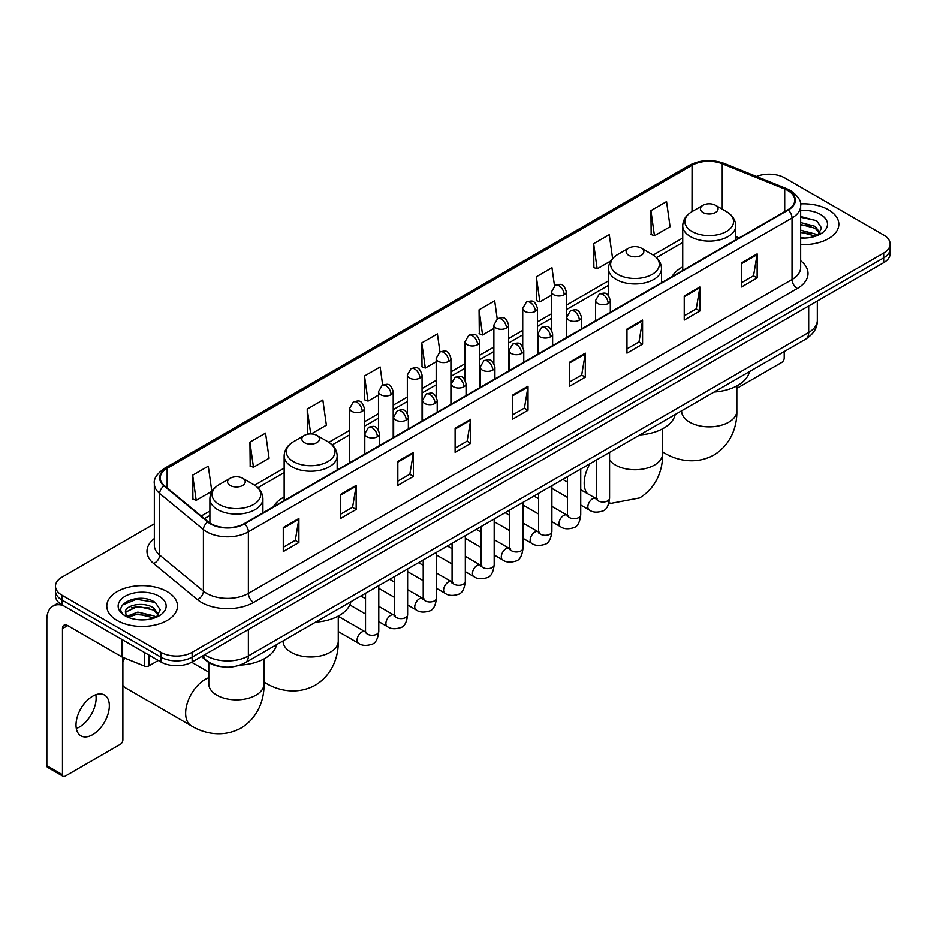 <?xml version="1.0" encoding="UTF-8"?>
<svg xmlns="http://www.w3.org/2000/svg" width="937" height="937" viewBox="0 0 937 937"><rect width="100%" height="100%" fill="white"/><g stroke="black" fill="none" stroke-linecap="round" stroke-linejoin="round"><path stroke-width="1.41" d="M284.145 497.02A39.026 22.535 0 0 0 273.428 506.788M682.722 266.904A39.026 22.535 0 0 0 672.005 276.673M221.355 666.664A22.09 12.755 180 0 1 207.37 661.452L201.455 656.568M154.336 523.83L61.947 577.169A22.09 12.755 0 0 0 55.482 586.187L55.482 595.815A22.09 12.755 0 0 0 61.947 604.833L160.895 661.955A22.09 12.755 0 0 0 192.132 661.955L883.685 262.7A22.09 12.755 0 0 0 890.15 253.669L890.15 248.867A22.09 12.755 0 0 1 883.685 257.886A22.09 12.755 0 0 0 890.15 248.867L890.15 244.053A22.09 12.755 0 0 0 883.685 235.035L784.737 177.913A22.09 12.755 0 0 0 756.487 176.472M55.482 586.187A22.09 12.755 0 0 0 61.947 595.206L160.895 652.328A22.09 12.755 0 0 0 192.132 652.328L192.132 657.142L883.685 257.886L192.132 657.142A22.09 12.755 0 0 1 160.895 657.142A22.09 12.755 0 0 0 192.132 657.142L192.132 661.955M61.947 595.206L61.947 600.02L160.895 657.142L61.947 600.02A22.09 12.755 0 0 1 55.482 591.001A22.09 12.755 0 0 0 61.947 600.02L61.947 604.833M828.484 209.783A35.348 20.403 0 0 0 800.514 203.879A35.348 20.403 0 0 1 828.484 209.783A35.348 20.403 0 0 1 838.838 224.212A35.348 20.403 0 0 0 828.484 209.783M167.137 591.598A35.348 20.403 0 0 0 128.615 587.183A35.348 20.403 0 0 0 106.795 606.028A35.348 20.403 0 0 0 117.148 620.458A35.348 20.403 0 0 0 155.671 624.885A35.348 20.403 0 0 0 177.491 606.028A35.348 20.403 0 0 0 167.137 591.598A35.348 20.403 0 0 0 128.615 587.183A35.348 20.403 0 0 0 106.795 606.028A35.348 20.403 0 0 0 117.148 620.458A35.348 20.403 0 0 0 155.671 624.885A35.348 20.403 0 0 0 177.491 606.028A35.348 20.403 0 0 0 167.137 591.598M787.865 190.539A23.566 13.61 180 0 1 794.763 200.155A23.566 13.61 180 0 1 787.865 209.783L244.206 523.654A23.566 13.61 180 0 1 208.248 521.839L164.49 485.764A23.566 13.61 180 0 1 160.227 477.964A23.566 13.61 180 0 1 167.137 468.336L692.056 165.275A23.566 13.61 180 0 1 722.24 163.752L784.714 189.016A23.566 13.61 180 0 1 787.865 190.539M788.275 190.293A24.151 13.95 0 0 0 785.054 188.735L722.568 163.471A24.151 13.95 0 0 0 691.635 165.041L166.716 468.102A24.151 13.95 0 0 0 164.01 485.963L207.756 522.038A24.151 13.95 0 0 0 244.627 523.9L788.275 210.017A24.151 13.95 0 0 0 788.275 190.293M283.267 527.508L283.267 551.553L298.891 542.535L298.891 518.489L283.267 527.508M283.267 547.29L295.296 540.344L298.821 519.285A5.891 3.397 -120 0 0 298.891 518.489M295.19 540.403L298.891 542.535M340.553 494.431L340.553 518.489L356.165 509.47L356.165 485.413L340.553 494.431M340.553 514.214L352.581 507.268L356.107 486.209A5.891 3.397 -120 0 0 356.165 485.413M352.476 507.327L356.165 509.47M397.827 461.367L397.827 485.413L413.451 476.394L413.451 452.337L397.827 461.367M397.827 481.149L409.856 474.204L413.393 453.145A5.891 3.397 -120 0 0 413.451 452.337M409.75 474.263L413.451 476.394M455.113 428.291L455.113 452.337L470.737 443.318L470.737 419.272L455.113 428.291M455.113 448.073L467.141 441.128L470.667 420.069A5.891 3.397 -120 0 0 470.737 419.272M467.036 441.186L470.737 443.318M741.518 262.934L741.518 286.991L757.143 277.973L757.143 253.915L741.518 262.934M741.518 282.716L753.547 275.771L757.073 254.712A5.891 3.397 -120 0 0 757.143 253.915M753.442 275.829L757.143 277.973M684.233 296.01L684.233 320.056L699.857 311.037L699.857 286.991L684.233 296.01M684.233 315.792L696.273 308.847L699.798 287.788A5.891 3.397 -120 0 0 699.857 286.991M696.168 308.905L699.857 311.037M626.958 329.074L626.958 353.132L642.571 344.113L642.571 320.056L626.958 329.074M626.958 348.857L638.987 341.911L642.513 320.852A5.891 3.397 -120 0 0 642.571 320.056M638.882 341.982L642.571 344.113M569.673 362.15L569.673 386.196L585.297 377.178L585.297 353.132L569.673 362.15M569.673 381.933L581.701 374.987L585.227 353.928A5.891 3.397 -120 0 0 585.297 353.132M581.596 375.046L585.297 377.178M512.387 395.215L512.387 419.272L528.011 410.254L528.011 386.196L512.387 395.215M512.387 415.009L524.427 408.052L527.953 387.004A5.891 3.397 -120 0 0 528.011 386.196M524.322 408.122L528.011 410.254M800.655 244.557A35.348 20.403 0 0 0 838.838 224.212A35.348 20.403 0 0 1 800.655 244.557M192.132 652.328L883.685 253.072A22.09 12.755 0 0 0 890.15 244.053M311.225 433.901L326.369 425.164L322.843 400.029L307.219 409.047L307.477 432.953M249.933 442.123L253.47 467.247L269.083 458.228L265.558 433.105L249.933 442.123L250.191 466.029M192.659 475.188L196.184 500.323L211.809 491.304L208.283 466.169L192.659 475.188L192.905 499.093M497.219 318.885L494.689 300.812L479.065 309.831L479.311 333.748M554.505 285.855L551.963 267.748L536.351 276.766L536.596 300.672M612.599 258.553L609.249 234.672L593.625 243.69L593.882 267.595M650.91 210.626L654.436 235.749L670.06 226.731L666.535 201.607L650.91 210.626L651.156 234.531M382.659 385.037L380.129 366.953L364.505 375.983L364.751 399.888M439.933 351.937L437.403 333.888L421.779 342.907L422.037 366.812M421.779 342.907L425.304 368.042L436.185 361.752M425.304 368.042L421.779 366.718M479.065 309.831L482.59 334.966L493.881 328.442M482.59 334.966L479.065 333.654M536.351 276.766L539.876 301.89L551.577 295.132M539.876 301.89L536.351 300.578M593.625 243.69L597.15 268.825L610.737 260.978M597.15 268.825L593.625 267.502M654.436 235.749L650.91 234.437M364.505 375.983L368.03 401.106L378.489 395.074M368.03 401.106L364.505 399.794M310.006 433.901L307.219 432.859M307.219 409.047L310.709 433.89M253.47 467.247L249.933 465.935M196.184 500.323L192.659 498.999M800.655 237.822L805.047 238.045M800.655 230.186L815.249 234.027L817.193 235.585M800.655 232.095L815.6 236.183M800.655 222.549L815.249 226.391L820.039 232.997M800.655 224.458L815.249 228.3L819.652 233.489M800.655 237.975A24.011 13.856 0 0 0 820.461 234.016A24.011 13.856 0 0 0 820.461 214.409A24.011 13.856 0 0 0 800.655 210.45M817.767 235.351L821.526 227.972L816.771 220.804L800.655 216.506M800.655 217.255L816.443 220.582M800.655 224.892L811.137 226.192M800.655 232.528L811.137 233.828M736.845 388.363L781.61 362.514A3.678 2.132 120 0 0 784.222 358.004L784.222 351.562M682.722 270.488L682.722 225.805A26.517 15.308 0 0 0 690.487 236.628A26.517 15.308 0 0 0 719.382 239.942A26.517 15.308 0 0 0 735.744 225.805C735.545 219.902 732.453 215.17 726.456 211.61L715.481 205.273A8.843 5.107 0 0 0 702.984 205.273A8.843 5.107 0 0 0 702.984 212.488A8.843 5.107 0 0 0 715.481 212.488A8.843 5.107 0 0 0 715.481 205.273L726.456 211.61A24.35 14.067 0 0 1 726.456 231.486A24.35 14.067 0 0 1 692.01 231.486A24.35 14.067 0 0 1 692.01 211.61L692.056 165.275M714.099 392.041A40.502 23.39 0 0 0 749.436 371.638M628.727 255.356A8.843 5.107 0 0 0 641.224 255.356A8.843 5.107 0 0 0 641.224 248.141L652.199 254.477A24.35 14.067 0 0 1 652.199 274.365A24.35 14.067 0 0 1 617.752 274.365A24.35 14.067 0 0 1 617.752 254.477C611.756 258.038 608.663 262.77 608.464 268.673A26.517 15.308 0 0 0 616.23 279.495A26.517 15.308 0 0 0 645.124 282.81A26.517 15.308 0 0 0 661.487 268.673C661.288 262.77 658.196 258.038 652.199 254.477L641.224 248.141A8.843 5.107 0 0 0 628.727 248.141A8.843 5.107 0 0 0 628.727 255.356M639.842 434.909A40.502 23.39 0 0 0 675.179 414.505M304.408 442.604A8.843 5.107 0 0 0 316.905 442.604A8.843 5.107 0 0 0 316.905 435.389L327.88 441.725A24.35 14.067 0 0 1 327.88 461.601A24.35 14.067 0 0 1 293.433 461.601A24.35 14.067 0 0 1 293.433 441.725C287.436 445.286 284.344 450.018 284.145 455.909A26.517 15.308 0 0 0 291.911 466.743A26.517 15.308 0 0 0 320.805 470.058A26.517 15.308 0 0 0 337.168 455.909C336.969 450.018 333.877 445.286 327.88 441.725L316.905 435.389A8.843 5.107 0 0 0 304.408 435.389A8.843 5.107 0 0 0 304.408 442.604M315.523 622.156A40.502 23.39 0 0 0 350.871 601.753M124.656 658.067A27.618 15.941 120 0 0 122.876 661.92M122.876 685.439A27.618 15.941 120 0 0 125.734 687.981L191.347 725.859A27.618 15.941 -60 0 1 187.119 703.734A27.618 15.941 -60 0 1 205.156 679.395A27.618 15.941 -60 0 1 208.787 677.685M230.151 485.471A8.843 5.107 0 0 0 242.648 485.471A8.843 5.107 0 0 0 242.648 478.257L253.622 484.593A24.35 14.067 0 0 1 253.622 504.481A24.35 14.067 0 0 1 219.176 504.481A24.35 14.067 0 0 1 219.176 484.593C213.179 488.154 210.087 492.885 209.888 498.789A26.517 15.308 0 0 0 217.653 509.611A26.517 15.308 0 0 0 246.548 512.926A26.517 15.308 0 0 0 262.91 498.789C262.711 492.885 259.619 488.154 253.622 484.593L242.648 478.257A8.843 5.107 0 0 0 230.151 478.257A8.843 5.107 0 0 0 230.151 485.471M240.001 665.106A40.502 23.39 0 0 0 276.614 644.621M95.82 694.692A23.566 13.61 -60 0 1 79.458 727.018A23.566 13.61 -60 0 1 76.307 728.494M92.669 734.655A23.566 13.61 120 0 0 108.071 713.889A23.566 13.61 120 0 0 104.464 694.996A23.566 13.61 120 0 0 92.669 696.168A23.566 13.61 120 0 0 77.279 716.934A23.566 13.61 120 0 0 80.887 735.814A23.566 13.61 120 0 0 92.669 734.655M149.042 655.115L149.042 665.785L158.283 660.444M63.048 605.466A29.457 17.007 -120 0 0 52.952 606.075A29.457 17.007 -120 0 0 46.85 619.568L46.85 765.681L62.474 774.7L62.474 628.586A7.367 4.252 60 0 1 63.997 625.213A7.367 4.252 60 0 1 67.675 625.576L122.126 657.013L122.126 639.573M62.474 774.7A3.678 2.132 120 0 0 63.236 776.386L47.611 767.368A3.678 2.132 -60 0 1 46.85 765.681M63.236 776.386A3.678 2.132 120 0 0 65.075 776.199L120.276 744.329A3.678 2.132 120 0 0 122.876 739.82L122.876 657.352M149.042 665.785A3.678 2.132 180 0 1 144.333 666.02L122.618 657.247A3.678 2.132 180 0 1 122.126 657.013M138.149 619.697L143.701 619.861M127.116 616.183L137.833 612.084L153.914 615.843L155.858 617.413M128.111 617.202L137.833 613.993L154.265 617.998M127.291 616.921L125.57 612.892A16.643 9.604 0 0 0 128.252 617.342M158.693 614.813L153.914 608.207C143.923 600.758 123.368 605.361 125.57 612.892L125.499 612.154M125.605 613.126L126.073 611.884L137.833 606.356L153.914 610.116L158.318 615.316M156.432 617.178L160.192 609.788L155.437 602.62C138.594 590.509 108.657 606.462 125.945 616.253L126.8 616.769M159.126 596.237A24.011 13.856 0 0 0 125.171 596.237A24.011 13.856 0 0 0 125.171 615.832A24.011 13.856 0 0 0 159.126 615.832A24.011 13.856 0 0 0 159.126 596.237M122.431 605.033L136.533 599.247L155.109 602.397M131.239 607.844L136.533 606.883L149.791 608.019M131.239 615.48L136.533 614.52L149.791 615.656M204.734 654.682A29.457 17.007 0 0 0 206.714 655.935A29.457 17.007 0 0 0 248.375 655.935L808.69 332.448A29.457 17.007 0 0 0 817.322 320.419C817.532 327.727 813.644 333.982 805.644 339.182L245.33 662.682A14.734 8.503 60 0 0 248.375 655.935L248.375 629.488M808.69 305.989L808.69 332.448A14.734 8.503 60 0 1 805.644 339.182M203.54 655.361A14.734 9.85 129.5 0 0 206.117 660.152L201.642 656.462M883.685 262.7L883.685 253.072M160.895 661.955L160.895 652.328M800.655 260.767A36.824 21.258 180 0 1 797.235 288.549L253.587 602.421A7.367 4.252 60 0 1 248.375 593.402L792.034 279.531A29.457 17.007 0 0 0 800.655 267.502L800.655 205.929A29.457 17.007 180 0 1 792.034 217.958A7.367 4.252 -120 0 0 788.275 210.017M253.587 602.421A36.824 21.258 180 0 1 201.514 602.421A36.824 21.258 180 0 1 197.379 599.586L153.633 563.512A36.824 21.258 180 0 1 154.336 538.564M206.714 593.402A29.457 17.007 0 0 0 248.375 593.402L248.375 531.829A29.457 17.007 180 0 1 203.411 529.557L159.665 493.483A29.457 17.007 180 0 1 154.336 483.738L154.336 545.311A29.457 17.007 0 0 0 159.665 555.067L203.411 591.13A29.457 17.007 0 0 0 206.714 593.402M800.655 205.929C801.639 201.326 798.254 196.196 790.5 190.539L786.635 188.653A7.367 3.443 112 0 0 785.054 188.735M786.635 188.653L724.149 163.401C711.956 159.079 700.372 159.712 689.409 165.275A7.367 4.252 60 0 1 691.635 165.041M166.716 468.102A7.367 4.252 -120 0 0 164.49 468.336C156.842 473.829 153.469 478.959 154.336 483.738M164.01 485.963A7.367 4.931 129.5 0 0 159.665 493.483L159.665 555.067A7.367 4.931 -50.5 0 1 153.633 563.512M724.149 163.401A7.367 3.443 112 0 0 722.568 163.471M207.756 522.038A7.367 4.931 129.5 0 0 203.411 529.557L203.411 591.13A7.367 4.931 -50.5 0 1 197.379 599.586M244.627 523.9A7.367 4.252 60 0 1 248.375 531.829L792.034 217.958L792.034 279.531A7.367 4.252 60 0 0 797.235 288.549M167.137 468.336L167.137 487.943M784.714 189.016L784.714 211.598M722.24 163.752L722.24 209.174M739.117 237.928L735.744 236.557M682.722 238.01L653.171 255.075M608.464 280.889L566.311 305.228M551.577 313.731L537.463 321.883M522.729 330.386L508.615 338.538M493.881 347.041L479.767 355.193M465.033 363.697L450.92 371.848M436.185 380.352L422.06 388.504M407.337 397.007L393.212 405.159M378.489 413.662L364.364 421.814M349.642 430.317L328.852 442.311M284.145 468.125L254.595 485.19M209.888 511.005L201.186 516.018M512.387 395.976L527.953 387.004M569.673 362.912L585.227 353.928M626.958 329.836L642.513 320.852M684.233 296.771L699.798 287.788M741.518 263.695L757.073 254.712M455.113 429.052L470.667 420.069M397.827 462.128L413.393 453.145M340.553 495.193L356.107 486.209M283.267 528.269L298.821 519.285M736.845 385.927L736.845 410.91A27.618 15.941 180 0 1 728.763 422.189A27.618 15.941 180 0 1 689.702 422.189A27.618 15.941 180 0 1 681.609 410.91L681.679 411.999M736.845 410.91C737.22 424.777 732.066 443.927 713.889 455.054C695.16 465.244 675.999 460.126 664.181 452.876A27.618 15.941 -60 0 1 662.588 451.716M662.588 428.806L662.588 453.789A27.618 15.941 180 0 1 654.506 465.057A27.618 15.941 180 0 1 615.445 465.057A27.618 15.941 180 0 1 609.577 460.044M587.347 493.565A27.618 15.941 -60 0 1 590.029 463.674M338.269 616.042L338.269 641.025A27.618 15.941 180 0 1 330.187 652.304A27.618 15.941 180 0 1 291.126 652.304A27.618 15.941 180 0 1 283.044 641.025L283.103 642.114M338.269 641.025C338.644 654.893 333.49 674.043 315.312 685.17C296.596 695.348 277.434 690.241 265.604 682.991A27.618 15.941 -60 0 1 264.011 681.831M264.011 658.922L264.011 683.905A27.618 15.941 180 0 1 255.93 695.172A27.618 15.941 180 0 1 216.869 695.172A27.618 15.941 180 0 1 208.787 683.905L208.846 684.982M608.16 303.494A7.367 4.252 0 0 0 610.315 300.484C607.328 291.044 604.424 292.918 599.27 294.113A7.367 4.252 60 0 1 602.948 294.476A7.367 4.252 -120 0 1 608.16 303.494A7.367 4.252 0 0 1 597.736 303.494A7.367 4.252 0 0 1 595.581 300.484L599.27 294.113M580.729 505.043L589.221 509.951A6.629 3.83 -60 0 1 588.202 504.633A6.629 3.83 -60 0 1 592.535 498.789A6.629 3.83 -60 0 1 592.828 498.636A6.629 3.83 -60 0 1 595.85 498.461L580.729 489.735M596.705 499.14L596.108 499.62L596.319 498.191A6.629 3.83 -0 0 0 598.263 500.897A6.629 3.83 -0 0 0 607.328 501.061A6.629 3.83 -0 0 0 609.577 498.191C608.663 505.886 606.286 510.185 602.421 511.087C596.892 512.773 592.489 512.398 589.221 509.951M579.312 320.149A7.367 4.252 0 0 0 581.467 317.139C578.48 307.699 575.576 309.573 570.422 310.768A7.367 4.252 60 0 1 574.1 311.131A7.367 4.252 -120 0 1 579.312 320.149A7.367 4.252 0 0 1 568.888 320.149A7.367 4.252 0 0 1 566.733 317.139L570.422 310.768M551.881 521.698L560.373 526.606A6.629 3.83 -60 0 1 559.354 521.288A6.629 3.83 -60 0 1 563.687 515.455A6.629 3.83 -60 0 1 563.98 515.291A6.629 3.83 -60 0 1 567.002 515.127L551.881 506.39M567.845 515.795L567.26 516.275L567.471 514.846A6.629 3.83 -0 0 0 569.415 517.552A6.629 3.83 -0 0 0 578.48 517.716A6.629 3.83 -0 0 0 580.729 514.846C579.816 522.541 577.438 526.84 573.573 527.742C568.033 529.428 563.641 529.054 560.373 526.606M550.452 336.805A7.367 4.252 0 0 0 552.619 333.795C549.621 324.354 546.716 326.228 541.563 327.423A7.367 4.252 60 0 1 545.252 327.786A7.367 4.252 -120 0 1 550.452 336.805A7.367 4.252 0 0 1 540.04 336.805A7.367 4.252 0 0 1 537.885 333.795L541.563 327.423M523.033 538.353L531.525 543.261A6.629 3.83 -60 0 1 530.506 537.943A6.629 3.83 -60 0 1 534.84 532.111A6.629 3.83 -60 0 1 535.132 531.947A6.629 3.83 -60 0 1 538.154 531.783L523.033 523.045M538.998 532.45L538.412 532.93L538.623 531.502A6.629 3.83 -0 0 0 540.567 534.207A6.629 3.83 -0 0 0 549.632 534.371A6.629 3.83 -0 0 0 551.881 531.502C550.968 539.197 548.59 543.495 544.725 544.397C539.185 546.084 534.781 545.709 531.525 543.261M521.604 353.46A7.367 4.252 0 0 0 523.771 350.45C520.773 341.009 517.868 342.883 512.715 344.078A7.367 4.252 60 0 1 516.404 344.441A7.367 4.252 -120 0 1 521.604 353.46A7.367 4.252 0 0 1 511.192 353.46A7.367 4.252 0 0 1 509.037 350.45L512.715 344.078M494.186 555.009L502.677 559.916A6.629 3.83 -60 0 1 501.658 554.599A6.629 3.83 -60 0 1 505.992 548.766A6.629 3.83 -60 0 1 506.285 548.602A6.629 3.83 -60 0 1 509.295 548.438L494.186 539.7M510.15 549.105L509.564 549.597L509.775 548.157A6.629 3.83 -0 0 0 511.719 550.862A6.629 3.83 -0 0 0 520.785 551.026A6.629 3.83 -0 0 0 523.033 548.157C522.12 555.852 519.742 560.15 515.877 561.052C510.337 562.739 505.933 562.364 502.677 559.916M492.757 370.115A7.367 4.252 0 0 0 494.912 367.105C491.925 357.665 489.02 359.539 483.867 360.733A7.367 4.252 60 0 1 487.556 361.096A7.367 4.252 -120 0 1 492.757 370.115A7.367 4.252 0 0 1 482.344 370.115A7.367 4.252 0 0 1 480.189 367.105L483.867 360.733M465.326 571.664L473.829 576.571A6.629 3.83 -60 0 1 472.81 571.254A6.629 3.83 -60 0 1 477.132 565.421A6.629 3.83 -60 0 1 477.437 565.257A6.629 3.83 -60 0 1 480.447 565.093L465.326 556.355M481.302 565.761L480.716 566.253L480.927 564.812A6.629 3.83 -0 0 0 482.871 567.517A6.629 3.83 -0 0 0 491.937 567.681A6.629 3.83 -0 0 0 494.186 564.812C493.272 572.507 490.883 576.817 487.029 577.707C481.489 579.394 477.085 579.019 473.829 576.571M463.909 386.77A7.367 4.252 0 0 0 466.064 383.76C463.077 374.32 460.172 376.194 455.019 377.388A7.367 4.252 60 0 1 458.708 377.752A7.367 4.252 -120 0 1 463.909 386.77A7.367 4.252 0 0 1 453.496 386.77A7.367 4.252 0 0 1 451.341 383.76L455.019 377.388M436.478 588.319L444.97 593.226A6.629 3.83 -60 0 1 443.962 587.909A6.629 3.83 -60 0 1 448.284 582.076A6.629 3.83 -60 0 1 448.577 581.912A6.629 3.83 -60 0 1 451.599 581.748L436.478 573.011M452.454 582.416L451.868 582.908L452.079 581.467A6.629 3.83 -0 0 0 454.012 584.173A6.629 3.83 -0 0 0 463.089 584.337A6.629 3.83 -0 0 0 465.326 581.467C464.424 589.174 462.035 593.472 458.181 594.374C452.641 596.049 448.237 595.674 444.97 593.226M435.061 403.425A7.367 4.252 0 0 0 437.216 400.415C434.229 390.975 431.325 392.861 426.171 394.044A7.367 4.252 60 0 1 429.849 394.407A7.367 4.252 -120 0 1 435.061 403.425A7.367 4.252 0 0 1 424.648 403.425A7.367 4.252 0 0 1 422.493 400.415L426.171 394.044M407.63 604.974L416.122 609.882A6.629 3.83 -60 0 1 415.114 604.564A6.629 3.83 -60 0 1 419.436 598.731A6.629 3.83 -60 0 1 419.729 598.567A6.629 3.83 -60 0 1 422.751 598.403L407.63 589.666M423.606 599.071L423.009 599.563L423.231 598.122A6.629 3.83 -0 0 0 425.164 600.828A6.629 3.83 -0 0 0 434.241 601.004A6.629 3.83 -0 0 0 436.478 598.122C435.576 605.829 433.187 610.128 429.333 611.029C423.793 612.704 419.389 612.329 416.122 609.882M406.213 420.081A7.367 4.252 0 0 0 408.368 417.07C405.381 407.63 402.477 409.516 397.323 410.699A7.367 4.252 60 0 1 401.001 411.062A7.367 4.252 -120 0 1 406.213 420.081A7.367 4.252 0 0 1 395.801 420.081A7.367 4.252 0 0 1 393.645 417.07L397.323 410.699M378.782 621.629L387.274 626.537A6.629 3.83 -60 0 1 386.255 621.231A6.629 3.83 -60 0 1 390.588 615.386A6.629 3.83 -60 0 1 390.881 615.222A6.629 3.83 -60 0 1 393.903 615.059L378.782 606.333M394.758 615.726L394.161 616.218L394.372 614.789A6.629 3.83 -0 0 0 396.316 617.495A6.629 3.83 -0 0 0 405.393 617.659A6.629 3.83 -0 0 0 407.63 614.789C406.728 622.484 404.339 626.783 400.486 627.685C394.945 629.359 390.542 628.985 387.274 626.537M377.365 436.736A7.367 4.252 0 0 0 379.52 433.726C376.533 424.285 373.629 426.171 368.475 427.354A7.367 4.252 60 0 1 372.153 427.717A7.367 4.252 -120 0 1 377.365 436.736A7.367 4.252 0 0 1 366.953 436.736A7.367 4.252 0 0 1 364.798 433.726L368.475 427.354M338.269 631.561L358.426 643.192A6.629 3.83 -60 0 1 357.407 637.886A6.629 3.83 -60 0 1 361.741 632.042A6.629 3.83 -60 0 1 362.033 631.878A6.629 3.83 -60 0 1 365.055 631.714L338.269 616.253M365.91 632.381L365.313 632.873L365.524 631.444A6.629 3.83 -0 0 0 367.468 634.15A6.629 3.83 -0 0 0 376.545 634.314A6.629 3.83 -0 0 0 378.782 631.444C377.88 639.139 375.491 643.438 371.638 644.34C366.098 646.026 361.694 645.64 358.426 643.192M564.156 294.745A7.367 4.252 0 0 0 566.311 291.735C563.324 282.295 560.42 284.169 555.266 285.363A7.367 4.252 60 0 1 558.944 285.726A7.367 4.252 -120 0 1 564.156 294.745A7.367 4.252 0 0 1 553.744 294.745A7.367 4.252 0 0 1 551.577 291.735L555.266 285.363M535.308 311.4A7.367 4.252 0 0 0 537.463 308.39C534.477 298.95 531.572 300.824 526.418 302.019A7.367 4.252 60 0 1 530.096 302.382A7.367 4.252 -120 0 1 535.308 311.4A7.367 4.252 0 0 1 524.884 311.4A7.367 4.252 0 0 1 522.729 308.39L526.418 302.019M506.46 328.055A7.367 4.252 0 0 0 508.615 325.045C505.629 315.605 502.724 317.479 497.57 318.674A7.367 4.252 60 0 1 501.248 319.037A7.367 4.252 -120 0 1 506.46 328.055A7.367 4.252 0 0 1 496.036 328.055A7.367 4.252 0 0 1 493.881 325.045L497.57 318.674M477.601 344.711A7.367 4.252 0 0 0 479.767 341.7C476.769 332.26 473.864 334.134 468.711 335.329A7.367 4.252 60 0 1 472.4 335.692A7.367 4.252 -120 0 1 477.601 344.711A7.367 4.252 0 0 1 467.188 344.711A7.367 4.252 0 0 1 465.033 341.7L468.711 335.329M448.753 361.366A7.367 4.252 0 0 0 450.92 358.356C447.921 348.915 445.016 350.789 439.863 351.984A7.367 4.252 60 0 1 443.552 352.347A7.367 4.252 -120 0 1 448.753 361.366A7.367 4.252 0 0 1 438.34 361.366A7.367 4.252 0 0 1 436.185 358.356L439.863 351.984M419.905 378.021A7.367 4.252 0 0 0 422.06 375.011C419.073 365.571 416.169 367.445 411.015 368.639A7.367 4.252 60 0 1 414.704 369.002A7.367 4.252 -120 0 1 419.905 378.021A7.367 4.252 0 0 1 409.492 378.021A7.367 4.252 0 0 1 407.337 375.011L411.015 368.639M391.057 394.676A7.367 4.252 0 0 0 393.212 391.666C390.225 382.226 387.321 384.111 382.167 385.294A7.367 4.252 60 0 1 385.857 385.657A7.367 4.252 -120 0 1 391.057 394.676A7.367 4.252 0 0 1 380.645 394.676A7.367 4.252 0 0 1 378.489 391.666L382.167 385.294M362.209 411.331A7.367 4.252 0 0 0 364.364 408.321C361.377 398.881 358.473 400.767 353.319 401.95A7.367 4.252 60 0 1 356.997 402.313A7.367 4.252 -120 0 1 362.209 411.331A7.367 4.252 0 0 1 351.797 411.331A7.367 4.252 0 0 1 349.642 408.321L353.319 401.95M62.474 628.586L67.675 625.576M122.618 639.854L122.618 657.247M144.333 666.02L144.333 652.386M245.33 662.682C233.477 668.643 221.624 668.643 209.771 662.682L206.117 660.152M817.322 320.419L817.322 301.011M689.409 165.275L164.49 468.336M682.722 242.496L656.474 257.652M608.464 285.375L566.311 309.702M551.577 318.205L537.463 326.357M522.729 334.86L508.615 343.012M493.881 351.527L479.767 359.679M465.033 368.182L450.92 376.334M436.185 384.838L422.06 392.99M407.337 401.493L393.212 409.645M378.489 418.148L364.364 426.3M349.642 434.803L332.155 444.899M284.145 472.611L257.898 487.767M209.888 515.491L204.383 518.665M664.181 452.876L662.588 451.95M735.744 239.872L735.744 225.805M682.722 225.805C682.921 219.902 686.013 215.17 692.01 211.61L702.984 205.273M662.588 453.789C662.963 467.657 657.809 486.807 639.631 497.934L611.369 503.286L608.968 502.911M661.487 282.74L661.487 268.673M608.464 295.6L608.464 268.673M628.727 248.141L617.752 254.477M265.604 682.991L264.011 682.066M337.168 469.987L337.168 455.909M284.145 500.604L284.145 455.909M304.408 435.389L293.433 441.725M264.011 683.905C264.386 697.772 259.233 716.922 241.055 728.049C222.338 738.227 203.177 733.121 191.347 725.859M262.91 512.855L262.91 498.789M209.888 523.045L209.888 498.789M230.151 478.257L219.176 484.593M208.787 672.145L191.628 662.236M208.787 662.494L208.787 683.905M597.197 498.999L595.85 498.461M609.577 452.384L609.577 498.191M610.315 312.29L610.315 300.484M567.471 497.395L551.881 488.388M596.319 460.044L596.319 498.191M595.581 320.794L595.581 300.484M567.471 482.087L562.809 479.393M568.349 515.655L567.002 515.127M580.729 469.039L580.729 514.846M581.467 328.946L581.467 317.139M538.623 514.05L523.033 505.043M567.471 476.699L567.471 514.846M566.733 337.449L566.733 317.139M538.623 498.742L533.961 496.048M539.489 532.31L538.154 531.783M551.881 485.694L551.881 531.502M552.619 345.601L552.619 333.795M509.775 530.705L494.186 521.698M538.623 493.354L538.623 531.502M537.885 354.104L537.885 333.795M509.775 515.397L505.102 512.703M510.642 548.965L509.295 548.438M523.033 502.349L523.033 548.157M523.771 362.256L523.771 350.45M480.927 547.36L465.326 538.353M509.775 510.009L509.775 548.157M509.037 370.759L509.037 350.45M480.927 532.052L476.254 529.358M481.794 565.62L480.447 565.093M494.186 519.004L494.186 564.812M494.912 378.911L494.912 367.105M452.079 564.015L436.478 555.009M480.927 526.664L480.927 564.812M480.189 387.414L480.189 367.105M452.079 548.707L447.406 546.013M452.946 582.275L451.599 581.748M465.326 535.659L465.326 581.467M466.064 395.566L466.064 383.76M423.231 580.671L407.63 571.664M452.079 543.319L452.079 581.467M451.341 404.07L451.341 383.76M423.231 565.362L418.558 562.668M424.098 598.93L422.751 598.403M436.478 552.315L436.478 598.122M437.216 412.221L437.216 400.415M394.372 597.326L378.782 588.319M423.231 559.975L423.231 598.122M422.493 420.725L422.493 400.415M394.372 582.018L389.71 579.324M395.25 615.586L393.903 615.059M407.63 568.982L407.63 614.789M408.368 428.877L408.368 417.07M365.524 613.981L349.817 604.915M394.372 576.63L394.372 614.789M393.645 437.38L393.645 417.07M365.524 598.673L360.862 595.979M366.402 632.241L365.055 631.714M378.782 585.637L378.782 631.444M379.52 445.532L379.52 433.726M365.524 593.285L365.524 631.444M364.798 454.035L364.798 433.726M566.311 337.695L566.311 291.735M551.577 330.035L551.577 291.735M537.463 354.35L537.463 308.39M522.729 346.69L522.729 308.39M508.615 371.005L508.615 325.045M493.881 363.345L493.881 325.045M479.767 387.66L479.767 341.7M465.033 380L465.033 341.7M450.92 404.315L450.92 358.356M436.185 396.656L436.185 358.356M422.06 420.971L422.06 375.011M407.337 413.311L407.337 375.011M393.212 437.626L393.212 391.666M378.489 429.966L378.489 391.666M364.364 454.281L364.364 408.321M349.642 462.784L349.642 408.321M52.952 606.075L58.914 602.632"/></g></svg>
